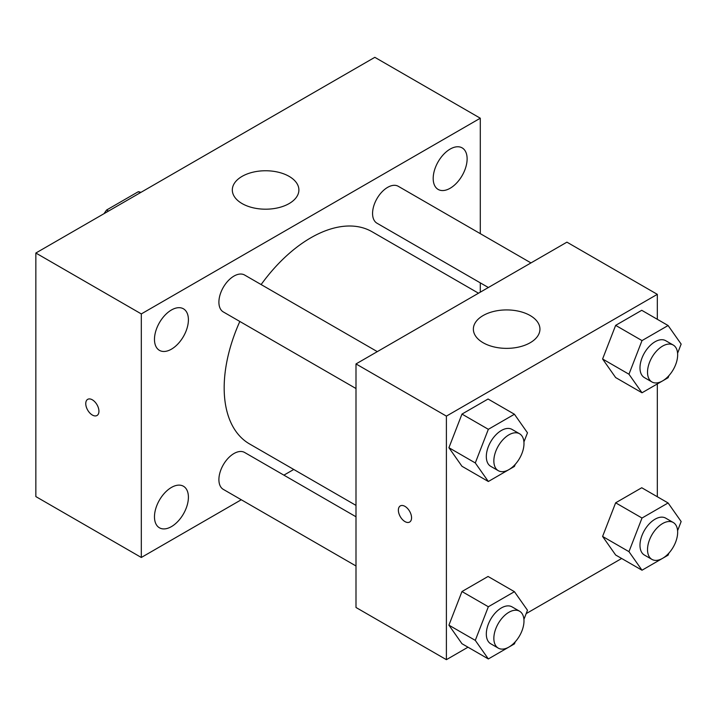 <?xml version="1.0" encoding="UTF-8"?>
<svg xmlns="http://www.w3.org/2000/svg" width="717" height="717" viewBox="0 0 717 717"><rect width="100%" height="100%" fill="white"/><g stroke="black" fill="none" stroke-linecap="round" stroke-linejoin="round"><path stroke-width="1.08" d="M108.509 211.085L106.627 210L138.336 191.69A41.245 23.813 120 0 1 140.917 192.371M106.627 210A41.245 23.813 120 0 0 104.037 213.666M140.218 192.774L138.336 191.69M241.288 499.749L141.312 557.476L35.85 496.585L35.85 253.029L374.83 57.324L480.291 118.215L480.291 233.652M450.159 149.073A23.993 13.847 120 0 0 434.484 170.216A23.993 13.847 120 0 0 438.168 189.44A23.993 13.847 120 0 0 462.151 175.584A23.993 13.847 120 0 0 462.151 147.881A23.993 13.847 120 0 0 450.159 149.073M171.444 309.986A23.993 13.847 120 0 0 155.768 331.129A23.993 13.847 120 0 0 159.443 350.353A23.993 13.847 120 0 0 183.435 336.506A23.993 13.847 120 0 0 183.435 308.803A23.993 13.847 120 0 0 171.444 309.986M171.444 487.435A23.993 13.847 120 0 0 155.768 508.577A23.993 13.847 120 0 0 159.443 527.802A23.993 13.847 120 0 0 183.435 513.946A23.993 13.847 120 0 0 183.435 486.243A23.993 13.847 120 0 0 171.444 487.435M141.312 557.476L141.312 313.921L35.85 253.029M141.312 313.921L480.291 118.215M289.148 203.565A33.287 19.225 180 0 1 252.868 207.733A33.287 19.225 180 0 1 232.317 189.969A33.287 19.225 180 0 1 265.604 170.754A33.287 19.225 180 0 1 298.89 189.969A33.287 19.225 180 0 1 289.148 203.565M293.755 469.465L283.896 475.147M98.937 411.235A9.321 5.377 60 0 1 97.01 415.502A9.321 5.377 60 0 1 87.689 410.115A9.321 5.377 60 0 1 87.689 399.351A9.321 5.377 60 0 1 94.868 401.852A9.321 5.377 60 0 1 98.937 411.235M97.01 415.502A9.321 5.377 60 0 1 87.689 410.115A9.321 5.377 60 0 1 87.689 399.351M480.291 282.857L480.291 292.178M530.974 262.915L398.293 186.303A21.304 12.306 120 0 0 387.637 187.361A21.304 12.306 120 0 0 372.571 213.46A21.304 12.306 120 0 0 376.981 223.211L488.367 287.517M355.999 516.778L244.622 452.472A21.304 12.306 120 0 0 233.966 453.529A21.304 12.306 120 0 0 218.9 479.619A21.304 12.306 120 0 0 223.31 489.379L355.999 565.982M377.303 351.635L244.622 275.032A21.304 12.306 120 0 0 233.966 276.081A21.304 12.306 120 0 0 220.047 294.857A21.304 12.306 120 0 0 223.31 311.931L355.999 388.533M239.828 321.467A122.508 70.732 120 0 0 224.17 387.852A122.508 70.732 120 0 0 249.543 443.94L355.999 505.395M478.508 293.208L372.06 231.743A122.508 70.732 120 0 0 261.131 284.559M467.995 647.2L446.395 659.676L355.999 607.487L355.999 363.931L566.923 242.158L657.319 294.346L657.319 319.298M621.666 558.48L526.17 613.618M615.643 377.554L602.594 358.993L615.643 325.366L641.742 310.3L615.643 325.366L602.594 358.993L615.643 377.554L642.011 392.782L628.961 374.22L642.011 340.593L668.101 325.527L681.15 344.088L677.592 353.257M461.972 643.723L448.923 625.161L461.972 591.534L488.062 576.468L461.972 591.534L448.923 625.161L461.972 643.723L488.34 658.95L475.29 640.38L488.34 606.752L514.43 591.686L527.479 610.248L523.921 619.425M657.319 383.945L657.319 496.738M446.395 659.676L446.395 416.12L657.319 294.346M615.643 555.003L602.594 536.441L615.643 502.814L641.742 487.748L615.643 502.814L602.594 536.441L615.643 555.003L642.011 570.221L628.961 551.66L642.011 518.033L668.101 502.967L681.15 521.528L677.592 530.705M461.972 466.274L448.923 447.713L461.972 414.085L488.062 399.019L461.972 414.085L448.923 447.713L461.972 466.274L488.34 481.501L475.29 462.94L488.34 429.313L514.43 414.247L527.479 432.808L523.921 441.977M446.395 416.12L355.999 363.931M483.115 342.735A33.287 19.225 180 0 1 473.363 329.139A33.287 19.225 180 0 1 506.659 309.923A33.287 19.225 180 0 1 539.946 329.139A33.287 19.225 180 0 1 519.395 346.903A33.287 19.225 180 0 1 483.115 342.735M411.558 517.782A9.321 5.377 60 0 1 409.622 522.057A9.321 5.377 60 0 1 400.301 516.67A9.321 5.377 60 0 1 400.301 505.906A9.321 5.377 60 0 1 407.489 508.407A9.321 5.377 60 0 1 411.558 517.782M409.622 522.048A9.321 5.377 60 0 1 400.31 516.67A9.321 5.377 60 0 1 400.301 505.906M515.236 464.365L514.43 466.435L488.34 481.501M519.574 433.767L512.037 429.42A21.304 12.306 120 0 0 495.617 435.129A21.304 12.306 120 0 0 486.314 456.568A21.304 12.306 120 0 0 490.733 466.328L498.261 470.675A21.304 12.306 120 0 0 519.574 458.369A21.304 12.306 120 0 0 519.574 433.767A21.304 12.306 120 0 0 503.155 439.476A21.304 12.306 120 0 0 493.852 460.923A21.304 12.306 120 0 0 498.261 470.675M475.29 462.94L448.923 447.713M488.34 429.313L461.972 414.085M514.43 414.247L488.062 399.019M668.907 375.645L668.101 377.716L642.011 392.782M673.245 345.047L665.708 340.7A21.304 12.306 120 0 0 649.288 346.41A21.304 12.306 120 0 0 639.985 367.848A21.304 12.306 120 0 0 644.404 377.599L651.932 381.955A21.304 12.306 120 0 0 673.245 369.649A21.304 12.306 120 0 0 673.245 345.047A21.304 12.306 120 0 0 656.826 350.756A21.304 12.306 120 0 0 647.523 372.195A21.304 12.306 120 0 0 651.932 381.955M628.961 374.22L602.594 358.993M642.011 340.593L615.643 325.366M668.101 325.527L641.742 310.3M515.236 641.814L514.43 643.884L488.34 658.95M519.574 611.216L512.037 606.869A21.304 12.306 120 0 0 495.617 612.578A21.304 12.306 120 0 0 486.314 634.016A21.304 12.306 120 0 0 490.733 643.767L498.261 648.114A21.304 12.306 120 0 0 519.574 635.818A21.304 12.306 120 0 0 519.574 611.216A21.304 12.306 120 0 0 503.155 616.925A21.304 12.306 120 0 0 493.852 638.363A21.304 12.306 120 0 0 498.261 648.114M475.29 640.38L448.923 625.161M488.34 606.752L461.972 591.534M514.43 591.686L488.062 576.468M668.907 553.094L668.101 555.155L642.011 570.221M673.245 522.496L665.708 518.14A21.304 12.306 120 0 0 649.288 523.849A21.304 12.306 120 0 0 639.985 545.296A21.304 12.306 120 0 0 644.404 555.048L651.932 559.394A21.304 12.306 120 0 0 673.245 547.098A21.304 12.306 120 0 0 673.245 522.496A21.304 12.306 120 0 0 656.826 528.205A21.304 12.306 120 0 0 647.523 549.643A21.304 12.306 120 0 0 651.932 559.394M628.961 551.66L602.594 536.441M642.011 518.033L615.643 502.814M668.101 502.967L641.742 487.748"/></g></svg>
